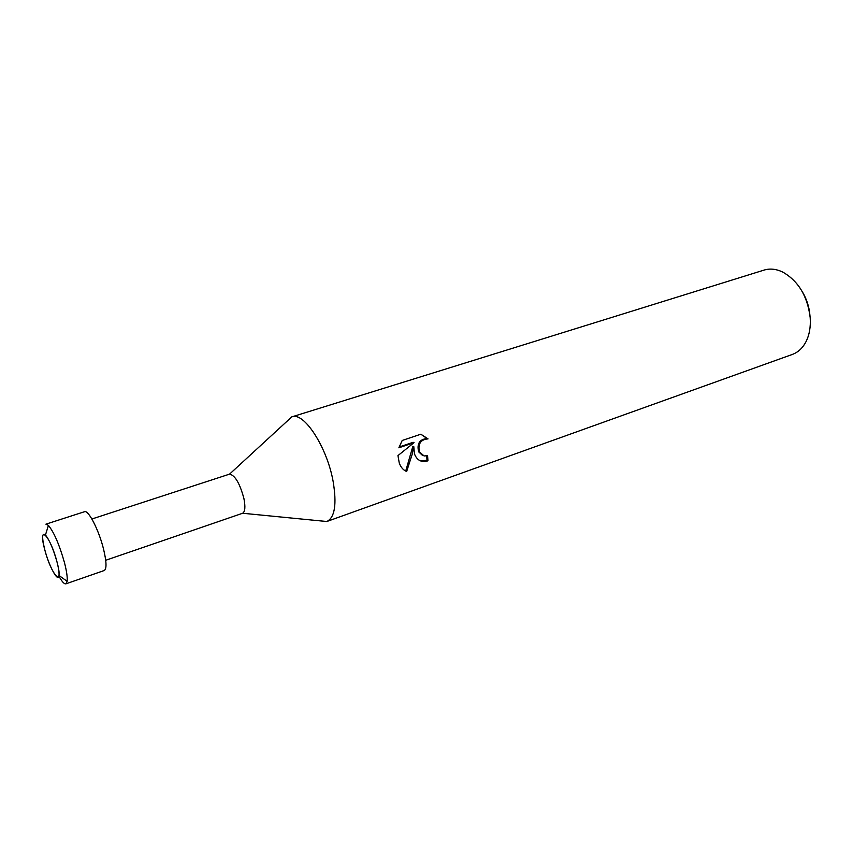 <?xml version="1.0" encoding="UTF-8"?>
<svg xmlns="http://www.w3.org/2000/svg" width="853" height="853" viewBox="0 0 853 853"><rect width="100%" height="100%" fill="white"/><g stroke="black" fill="none" stroke-linecap="round" stroke-linejoin="round"><path stroke-width="1.28" d="M56.97 561.818C49.986 534.735 37.372 523.017 44.793 549.769C51.361 575.54 64.295 589.06 56.97 561.818C53.312 548.959 49.474 540.024 45.454 535.012C41.978 532.432 41.754 537.347 44.793 549.769C49.026 566.339 58.335 583.377 58.996 575.455C59.273 572.662 58.601 568.119 56.97 561.818M105.708 560.282L242.657 513.25C245.11 511.736 245.536 506.81 243.905 498.472C239.821 483.374 235.044 475.26 229.564 474.129L91.889 518.997M319.747 520.82L326.795 521.514C334.813 517.643 336.924 504.283 333.128 481.433C326.987 446.823 303.679 411.349 291.779 416.882L286.565 421.681L291.865 416.861L764.096 270.081C770.014 268.29 776.241 268.962 782.766 272.086C798.44 281.063 807.578 296.29 810.201 317.742C810.798 326.88 809.412 334.834 806.042 341.616C802.705 348.035 798.131 352.31 792.33 354.443L326.88 521.482C334.834 517.526 336.914 504.176 333.128 481.433C327.008 446.929 303.796 411.509 291.865 416.861M414.409 453.54L413.79 446.62L412.17 454.308L406.657 471.496C403.33 470.174 400.867 467.369 399.268 463.083L397.956 455.598L414.057 442.654L398.873 447.793L402.211 440.468L420.838 434.209L428.035 438.89C420.721 439.466 417.831 443.784 419.388 451.834L424.112 455.971L427.577 455.651L427.95 460.812C422.011 462.635 417.682 460.737 414.963 455.107L414.409 453.54M809.955 315.589C809.273 307.101 806.746 299.179 802.374 291.811M405.719 471.069L412.863 446.258L413.79 446.62M399.097 447.036L413.119 442.291L414.057 442.654M419.964 460.652L427.001 460.428L426.703 455.897M422.534 455.438L418.61 451.802C416.776 443.645 419.612 439.22 427.097 438.527L420.828 434.22M427.097 438.527L428.025 438.879M427.001 460.428L427.95 460.812M319.736 520.82L326.88 521.482M64.433 562.5C59.358 544.619 54.016 532.251 48.418 525.395L45.902 524.168L84.554 511.704C88.392 509.636 98.991 530.331 103.576 549.236C106.572 561.85 106.785 568.94 104.237 570.518L65.873 583.847L67.142 581.341C67.579 577.513 66.683 571.233 64.433 562.5M58.889 576.074C61.938 581.618 64.274 584.209 65.873 583.847M229.564 474.129L291.779 416.882M419.527 452.165L418.599 451.802M242.657 513.25L326.795 521.514M45.454 535.012L48.418 525.395M58.996 575.455L67.142 581.341"/></g></svg>
